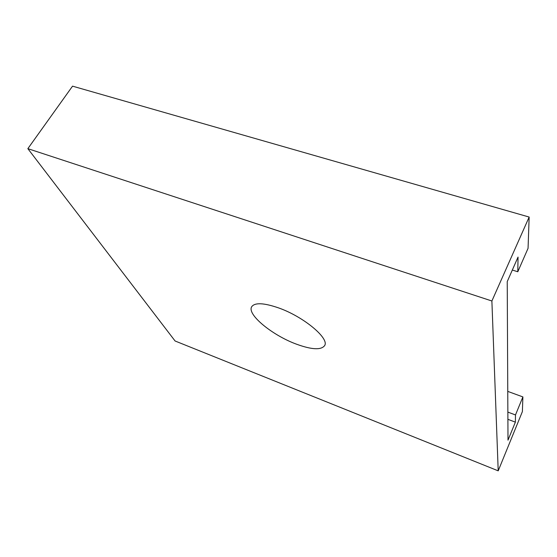 <?xml version="1.0" encoding="UTF-8"?>
<svg xmlns="http://www.w3.org/2000/svg" width="557" height="557" viewBox="0 0 557 557"><rect width="100%" height="100%" fill="white"/><g stroke="black" fill="none" stroke-linecap="round" stroke-linejoin="round"><path stroke-width="0.84" d="M278.584 307.903C303.683 316.703 329.758 338.586 324.599 345.66C321.076 350.214 311.676 349.712 296.401 344.149C272.38 335.363 246.716 314.406 251.694 306.733C254.772 302.416 263.733 302.806 278.584 307.903M175.086 340.988L27.85 148.656L491.887 300.996L498.209 470.846L175.086 340.988M507.761 391.39L522.891 396.918L515.49 414.951L515.371 422.143L507.998 440.162L507.232 281.598L518.038 257.076L517.801 271.753L528.064 248.304L529.15 217.049L72.542 86.154L27.85 148.656M529.15 217.049L491.887 300.996M522.891 396.918L522.382 411.602L498.209 470.846M517.801 271.753L512.322 270.048M507.859 412.096L515.49 414.951M515.371 422.143L507.893 419.317"/></g></svg>

